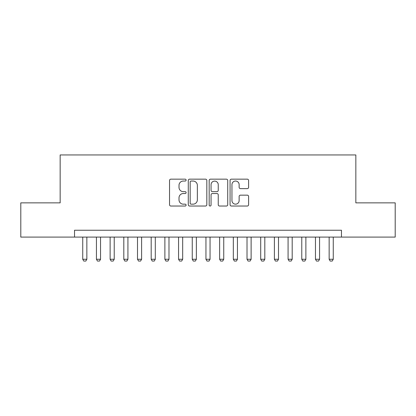 <?xml version="1.0" encoding="UTF-8"?>
<svg xmlns="http://www.w3.org/2000/svg" width="416" height="416" viewBox="0 0 416 416"><rect width="100%" height="100%" fill="white"/><g stroke="black" fill="none" stroke-linecap="round" stroke-linejoin="round"><path stroke-width="0.62" d="M186.098 180.102A0.941 0.941 0 0 0 185.156 179.161L170.882 179.161A1.342 1.342 0 0 0 169.536 180.508L169.536 204.693A1.342 1.342 0 0 0 170.882 206.034L185.156 206.034A0.941 0.941 0 0 0 186.098 205.098A0.941 0.941 0 0 0 185.156 204.157L183.31 204.157A4.3 4.3 0 0 1 179.01 199.857L179.01 197.839A4.3 4.3 0 0 1 183.31 193.539L185.156 193.539A0.941 0.941 0 0 0 186.098 192.598A0.941 0.941 0 0 0 185.156 191.662L183.31 191.662A4.3 4.3 0 0 1 179.01 187.361L179.01 185.344A4.3 4.3 0 0 1 183.31 181.043L185.156 181.043A0.941 0.941 0 0 0 186.098 180.102M247.27 188.635A1.342 1.342 0 0 0 248.612 187.294L248.612 180.508A1.342 1.342 0 0 0 247.27 179.161L231.416 179.161A1.342 1.342 0 0 0 230.069 180.508L230.069 204.693A1.342 1.342 0 0 0 231.416 206.034L247.27 206.034A1.342 1.342 0 0 0 248.612 204.693L248.612 196.498A1.342 1.342 0 0 0 247.27 195.151L240.484 195.151A1.342 1.342 0 0 0 239.138 196.498L239.138 200.559A3.593 3.593 0 0 1 235.544 204.157A3.593 3.593 0 0 1 231.951 200.559L231.951 184.636A3.593 3.593 0 0 1 235.544 181.043A3.593 3.593 0 0 1 239.138 184.636L239.138 187.294A1.342 1.342 0 0 0 240.484 188.635L247.27 188.635M74.532 237.089L20.8 237.089L20.8 202.868L60.159 202.868L60.159 154.955L355.841 154.955L355.841 202.868L395.2 202.868L395.2 237.089L341.468 237.089L341.468 230.246L74.532 230.246L74.532 237.089L341.468 237.089M206.825 180.508A1.342 1.342 0 0 0 205.478 179.161L189.623 179.161A1.342 1.342 0 0 0 188.282 180.508L188.282 204.693A1.342 1.342 0 0 0 189.623 206.034L205.478 206.034A1.342 1.342 0 0 0 206.825 204.693L206.825 180.508M210.522 179.161L226.377 179.161A1.342 1.342 0 0 1 227.718 180.508L227.718 204.693A1.342 1.342 0 0 1 226.377 206.034L219.591 206.034A1.342 1.342 0 0 1 218.244 204.693L218.244 194.886A1.342 1.342 0 0 0 216.902 193.539L212.399 193.539A1.342 1.342 0 0 0 211.058 194.886L211.058 205.098A0.941 0.941 0 0 1 210.116 206.034A0.941 0.941 0 0 1 209.175 205.098L209.175 180.508A1.342 1.342 0 0 1 210.522 179.161M191.105 181.043A0.941 0.941 0 0 0 190.164 181.984L190.164 203.216A0.941 0.941 0 0 0 191.105 204.157L193.05 204.157A4.3 4.3 0 0 0 197.35 199.857L197.35 185.344A4.3 4.3 0 0 0 193.05 181.043L191.105 181.043M218.244 184.704A3.593 3.593 0 0 0 214.651 181.111A3.593 3.593 0 0 0 211.058 184.704L211.058 190.315A1.342 1.342 0 0 0 212.399 191.662L216.902 191.662A1.342 1.342 0 0 0 218.244 190.315L218.244 184.704M82.742 237.089L82.742 259.267L86.85 259.267L86.85 237.089M86.85 259.267L85.826 261.045L83.772 261.045L82.742 259.267M96.434 237.089L96.434 259.267L100.542 259.267L100.542 237.089M100.542 259.267L99.512 261.045L97.458 261.045L96.434 259.267M110.12 237.089L110.12 259.267L114.228 259.267L114.228 237.089M114.228 259.267L113.204 261.045L111.15 261.045L110.12 259.267M123.812 237.089L123.812 259.267L127.92 259.267L127.92 237.089M127.92 259.267L126.89 261.045L124.836 261.045L123.812 259.267M137.498 237.089L137.498 259.267L141.606 259.267L141.606 237.089M141.606 259.267L140.582 261.045L138.528 261.045L137.498 259.267M151.19 237.089L151.19 259.267L155.298 259.267L155.298 237.089M155.298 259.267L154.268 261.045L152.214 261.045L151.19 259.267M164.876 237.089L164.876 259.267L168.984 259.267L168.984 237.089M168.984 259.267L167.96 261.045L165.906 261.045L164.876 259.267M178.568 237.089L178.568 259.267L182.676 259.267L182.676 237.089M182.676 259.267L181.646 261.045L179.592 261.045L178.568 259.267M192.26 237.089L192.26 259.267L196.362 259.267L196.362 237.089M196.362 259.267L195.338 261.045L193.284 261.045L192.26 259.267M205.946 237.089L205.946 259.267L210.054 259.267L210.054 237.089M210.054 259.267L209.024 261.045L206.976 261.045L205.946 259.267M219.638 237.089L219.638 259.267L223.74 259.267L223.74 237.089M223.74 259.267L222.716 261.045L220.662 261.045L219.638 259.267M233.324 237.089L233.324 259.267L237.432 259.267L237.432 237.089M237.432 259.267L236.408 261.045L234.354 261.045L233.324 259.267M247.016 237.089L247.016 259.267L251.124 259.267L251.124 237.089M251.124 259.267L250.094 261.045L248.04 261.045L247.016 259.267M260.702 237.089L260.702 259.267L264.81 259.267L264.81 237.089M264.81 259.267L263.786 261.045L261.732 261.045L260.702 259.267M274.394 237.089L274.394 259.267L278.502 259.267L278.502 237.089M278.502 259.267L277.472 261.045L275.418 261.045L274.394 259.267M288.08 237.089L288.08 259.267L292.188 259.267L292.188 237.089M292.188 259.267L291.164 261.045L289.11 261.045L288.08 259.267M301.772 237.089L301.772 259.267L305.88 259.267L305.88 237.089M305.88 259.267L304.85 261.045L302.796 261.045L301.772 259.267M315.458 237.089L315.458 259.267L319.566 259.267L319.566 237.089M319.566 259.267L318.542 261.045L316.488 261.045L315.458 259.267M329.15 237.089L329.15 259.267L333.258 259.267L333.258 237.089M333.258 259.267L332.228 261.045L330.174 261.045L329.15 259.267"/></g></svg>
